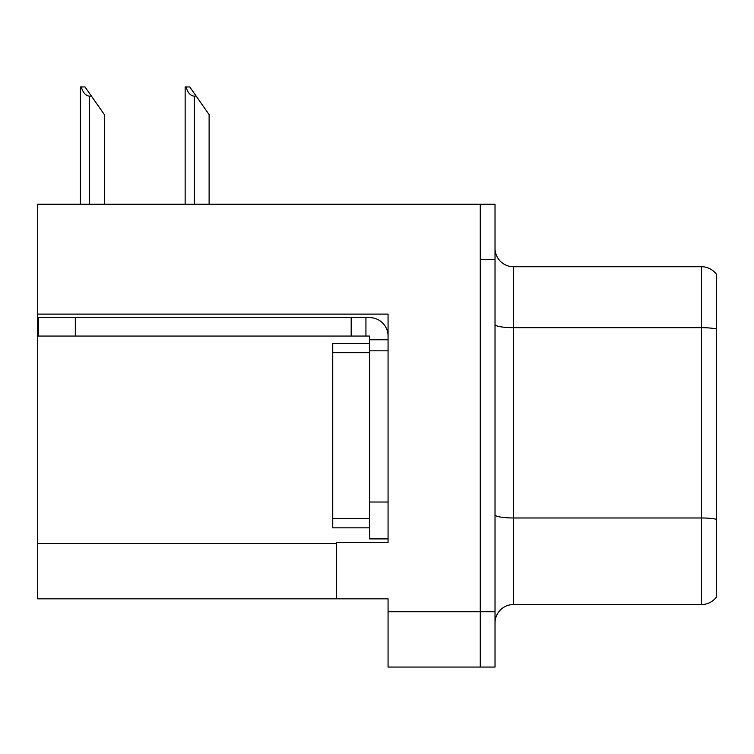<?xml version="1.0" encoding="UTF-8"?>
<svg xmlns="http://www.w3.org/2000/svg" width="754" height="754" viewBox="0 0 754 754"><rect width="100%" height="100%" fill="white"/><g stroke="black" fill="none" stroke-linecap="round" stroke-linejoin="round"><path stroke-width="1.13" d="M388.065 350.817L388.065 502.023L369.62 502.023L369.62 538.903L388.065 538.903L388.065 502.023L388.065 542.409L336.435 542.409L336.435 598.836L37.7 598.836L37.7 314.116L388.065 314.116L388.065 350.817L369.62 350.817L369.62 336.067L351.185 336.067L351.185 317.623L369.62 317.623A18.445 18.445 0 0 1 388.065 336.077M336.435 598.836L388.065 598.836L388.065 667.064L480.27 667.064L480.27 611.748L480.27 667.064L495.02 667.064L495.02 611.748L480.27 611.748L480.27 204.211L37.7 204.211L37.7 314.116M495.02 622.992A18.445 18.445 0 0 1 513.455 604.548L701.55 604.548L701.55 266.728A18.445 18.445 0 0 1 716.3 274.107L716.3 597.177A18.445 18.445 0 0 1 701.55 604.548M480.27 204.211L495.02 204.211L495.02 259.536L480.27 259.536L480.27 611.748L388.065 611.748M716.3 274.107A18.445 18.445 0 0 0 701.55 266.728A18.445 18.445 0 0 1 716.3 274.107A18.445 18.445 0 0 0 701.55 266.728L513.455 266.728A18.445 18.445 0 0 1 495.02 248.283A18.445 18.445 0 0 0 513.455 266.728L513.455 604.548M495.02 259.536L495.02 611.748M716.3 330.243L716.3 328.961A18.445 3.204 180 0 0 701.55 327.679L513.455 327.679A18.445 3.204 -0 0 1 495.02 324.474M186.002 86.936L189.744 86.936L196.2 96.154L194.362 96.154C190.555 95.862 187.765 92.789 186.002 86.936L185.145 86.936L185.145 204.211M209.112 204.211L209.112 114.599L196.2 96.154M81.262 86.936L85.004 86.936L91.46 96.154L89.622 96.154C85.815 95.862 83.025 92.789 81.262 86.936L80.405 86.936L80.405 204.211M104.372 204.211L104.372 114.599L91.46 96.154M75.315 336.067L75.315 317.623L38.435 317.623L38.435 336.067L351.185 336.067M75.315 317.623L351.185 317.623M369.62 538.903L388.065 538.903M365.935 336.067L365.935 317.623M388.065 339.752L369.62 339.752M369.62 502.023L369.62 343.438L332.74 343.438L332.74 527.838L369.62 527.838M37.7 543.511L336.435 543.511M716.3 519.261A18.445 3.204 180 0 0 701.55 517.979L513.455 517.979A18.445 3.204 0 0 1 495.02 514.784M513.455 266.728A18.445 18.445 0 0 1 495.02 248.283M194.362 204.211L194.362 96.154M89.622 204.211L89.622 96.154M332.74 518.62L369.62 518.62M332.74 352.655L369.62 352.655"/></g></svg>

